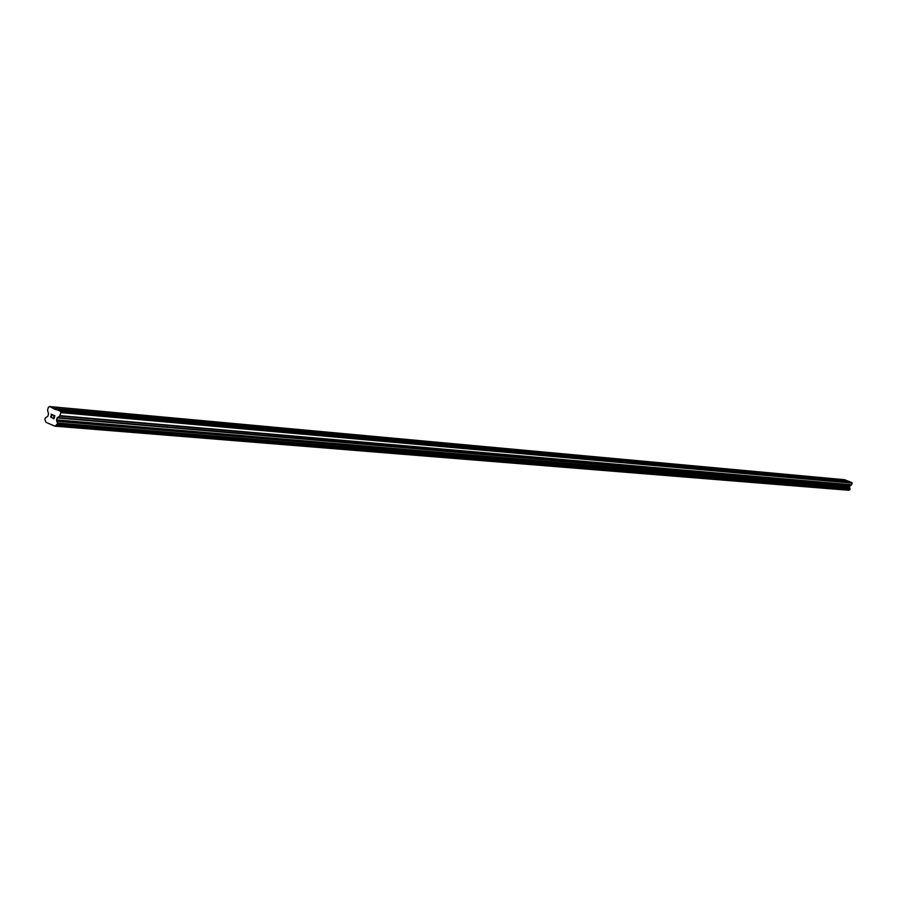 <?xml version="1.0" encoding="UTF-8"?>
<svg xmlns="http://www.w3.org/2000/svg" width="897" height="897" viewBox="0 0 897 897"><rect width="100%" height="100%" fill="white"/><g stroke="black" fill="none" stroke-linecap="round" stroke-linejoin="round"><path stroke-width="1.35" d="M63.239 410.019L62.622 409.66L63.149 409.167L65.806 410.321M390.049 439.687L55.704 409.615L49.548 406.554L48.404 407.26L47.507 410.277L48.516 413.652L47.945 416.163L45.31 417.991L44.872 419.448L45.904 422.274L54.896 426.165L848.741 490.267L849.594 489.762M91.315 412.564L90.698 412.216L91.202 411.723L93.804 412.855M118.494 415.031L118.348 414.201L120.904 415.311M144.809 417.419L144.652 416.6L147.153 417.688M170.318 419.729L170.138 418.921L172.583 419.998M195.053 421.971L194.84 421.175L197.25 422.229M219.036 424.146L218.812 423.362L221.167 424.404M242.313 426.266L242.067 425.492L244.376 426.501M264.907 428.318L264.649 427.544L266.914 428.553M286.861 430.302L286.58 429.551L288.8 430.526M308.187 432.242L307.895 431.491L310.07 432.455M328.919 434.126L328.616 433.386L330.746 434.327M349.079 435.953L348.765 435.224L350.85 436.155M368.689 437.725L368.364 437.007L370.405 437.927M387.773 439.463L387.437 438.745L389.444 439.642M406.352 441.145L406.005 440.438L407.967 441.324M408.584 441.369L390.049 439.665M424.449 442.793L424.09 442.086L426.008 442.95M444.228 444.609L408.595 441.346M442.086 444.385L441.716 443.701L443.589 444.542M459.264 445.944L458.883 445.271L460.722 446.101M492.352 448.949L491.948 448.287L493.709 449.083L444.239 444.587M476.015 447.468L475.623 446.796L477.417 447.603M494.382 449.162L493.675 449.072M508.285 450.395L507.881 449.733L510.113 450.619L553.404 453.893L555.041 454.644M523.826 451.808L523.422 451.157L525.104 451.92M539.007 453.187L538.424 452.57L539.389 453.007M555.714 454.734L540.286 453.299M568.294 455.844L567.868 455.205L569.483 455.945M570.156 456.046L555.736 454.701M582.433 457.122L581.996 456.495L583.588 457.235M598.041 458.58L570.178 456.012M596.247 458.378L595.81 457.762L597.38 458.479M609.747 459.6L609.298 458.984L610.857 459.701M611.519 459.802L598.075 458.546M622.944 460.8L622.496 460.195L624.032 460.901M624.693 461.002L611.541 459.769M635.85 461.977L635.401 461.372L636.915 462.067M637.576 462.168L624.716 460.957M648.475 463.121L648.026 462.516L649.518 463.211M662.524 464.411L637.599 462.134M660.831 464.242L661.851 464.332M672.929 465.341L673.916 465.431M674.566 465.532L662.535 464.388M684.759 466.406L685.734 466.496M697.944 467.651L674.589 465.521M696.352 467.46L697.305 467.55M697.967 467.64L762.585 473.481M707.699 468.492L708.63 468.57M718.811 469.501L719.73 469.58M729.698 470.488L730.595 470.566M740.373 471.452L741.247 471.53M750.823 472.405L751.686 472.484M761.082 473.336L761.923 473.414M771.128 474.244L771.958 474.322M782.419 475.309L762.585 473.47M780.995 475.141L781.803 475.219M782.453 475.309L792.04 476.184M790.661 476.015L791.457 476.094M800.146 476.879L800.931 476.946M801.537 477.047L792.107 476.184M809.453 477.72L810.226 477.798M810.832 477.888L801.593 477.025M818.591 478.55L819.342 478.617M820.004 478.695L810.877 477.866M827.561 479.368L828.301 479.435M828.906 479.525L819.993 478.684M836.363 480.164L837.092 480.231M837.686 480.321L828.951 479.503M845.008 480.949L845.725 481.016M846.32 481.106L837.731 480.321M53.887 418.54L54.246 417.329L53.887 418.54L52.688 418.013L53.887 418.54M54.246 417.329L53.585 417.049L54.246 417.329M54.661 415.928L53.461 415.412L54.661 415.928M52.62 418.215L53.988 418.809L52.62 418.215M53.517 415.21L54.874 415.793L53.977 418.809M51.757 416.982L51.23 417.621M51.286 415.681L52.329 414.93L51.286 415.681M52.329 414.93L51.051 414.38L52.329 414.93M51.118 414.179L52.721 414.874L50.748 416.432L50.86 417.228M56.096 409.368L60.379 411.207L60.895 412.631L59.684 416.073L57.116 417.912L56.545 420.435L57.632 423.586L55.457 425.828M56.926 424.886L849.683 489.762L849.751 485.972L851.589 484.772L852.15 483.135L849.011 481.319L846.364 481.106M848.214 481.24L844.716 479.716L49.548 406.554M54.896 426.165L848.741 490.267M844.469 480.478L836.217 479.727M494.393 449.139L509.586 450.518M60.379 411.207L851.802 482.351M836.43 480.007L844.514 480.747M835.825 479.693L827.415 478.931M827.628 479.211L835.858 479.951M827.023 478.886L818.456 478.112M818.669 478.393L827.056 479.155M818.053 478.067L809.329 477.271M809.543 477.563L818.086 478.336M800.236 476.722L808.948 477.507M800.023 476.43L808.915 477.238M799.597 476.385L790.549 475.567M790.762 475.858L799.631 476.666M790.111 475.522L780.883 474.681M781.096 474.973L790.145 475.802M780.446 474.636L771.028 473.784M771.252 474.087L780.468 474.917M770.579 473.739L760.981 472.865M761.205 473.168L770.613 474.02M760.521 472.831L750.733 471.934M750.968 472.237L760.555 473.111M750.273 471.889L740.283 470.981M740.518 471.284L750.296 472.181M739.812 470.936L729.62 470.006M729.855 470.32L739.834 471.228M729.138 469.961L718.744 469.019M718.979 469.333L729.16 470.252M718.25 468.974L707.632 467.999M707.879 468.324L718.273 469.266M707.128 467.954L696.296 466.967M696.543 467.292L707.15 468.256M695.78 466.933L684.725 465.913M684.972 466.238L695.803 467.225M684.198 465.879L672.896 464.837M673.142 465.162L684.209 466.171M661.067 464.063L672.38 465.095M660.809 463.738L672.358 464.781M660.259 463.715L648.475 462.605M648.733 462.942L660.282 463.996M647.903 462.594L635.85 461.462M636.119 461.798L647.926 462.874M623.224 460.621L635.289 461.72M622.955 460.284L635.278 461.406M610.038 459.421L622.383 460.542M609.769 459.073L622.372 460.228M596.55 458.199L609.175 459.342M596.281 457.851L609.175 459.029M582.758 456.943L595.675 458.12M582.478 456.595L595.664 457.795M568.642 455.665L581.861 456.865M568.362 455.306L581.85 456.528M554.189 454.353L567.723 455.575M553.898 453.983L567.711 455.25M553.819 454.532L553.247 454.263M539.097 452.637L553.247 453.927M524.24 451.628L538.424 452.918M523.938 451.258L538.424 452.57M508.711 450.216L523.243 451.539M508.408 449.834L523.254 451.191M492.801 448.769L507.691 450.126M492.498 448.388L507.702 449.767M476.486 447.289L491.758 448.668M476.172 446.897L491.769 448.321M459.769 445.764L475.421 447.188M459.443 445.372L475.432 446.829M442.613 444.206L458.67 445.663M442.288 443.802L458.681 445.304M425.01 442.602L441.492 444.105M424.673 442.199L441.503 443.735M406.935 440.965L423.855 442.501M406.599 440.55L423.877 442.131M388.39 439.272L405.758 440.853M388.042 438.857L405.78 440.483M369.329 437.545L387.168 439.16M368.981 437.119L387.201 438.79M349.752 435.763L368.084 437.433M349.393 435.337L368.118 437.041M329.625 433.935L348.473 435.65M329.266 433.498L348.507 435.258M328.313 433.812L308.927 432.051M308.568 431.614L328.347 433.419M307.581 431.928L287.645 430.112M287.264 429.674L307.615 431.524M286.255 429.999L265.736 428.127M265.344 427.678L286.3 429.585M243.177 426.075L264.301 427.992M242.784 425.615L264.346 427.577M219.944 423.956L241.697 425.94M219.541 423.496L241.753 425.526M196.006 421.781L218.42 423.821M195.591 421.31L218.487 423.395M171.316 419.538L194.436 421.646M170.901 419.056L194.503 421.209M145.863 417.228L169.701 419.392M145.437 416.735L169.78 418.955M119.593 414.84L144.193 417.071M119.155 414.347L144.282 416.634M92.481 412.373L117.877 414.683M92.032 411.869L117.967 414.235M64.461 409.828L90.698 412.216M64.001 409.312L90.788 411.757M844.862 480.512L847.508 480.758M53.809 408.382L62.723 409.2M845.064 480.792L847.631 481.027M55.513 425.761L848.775 490.233M56.937 424.886L849.672 489.762M57.06 424.853L849.773 489.751M56.847 421.321L849.605 487.822M56.791 421.119L849.571 487.71M60.895 412.631L852.15 483.135M53.988 408.875L62.622 409.66M57.184 424.774L849.851 489.706M57.341 424.573L849.952 489.594M57.632 423.586L850.132 489.067M57.621 423.306L850.121 488.91M57.576 423.171L850.087 488.843M57.464 423.014L850.02 488.753M56.545 420.435L849.403 487.34M56.533 419.874L849.392 487.037M57.116 417.912L849.751 485.972M57.419 417.486L849.941 485.748M59.684 416.073L851.399 484.997M59.987 415.647L851.589 484.772"/></g></svg>
